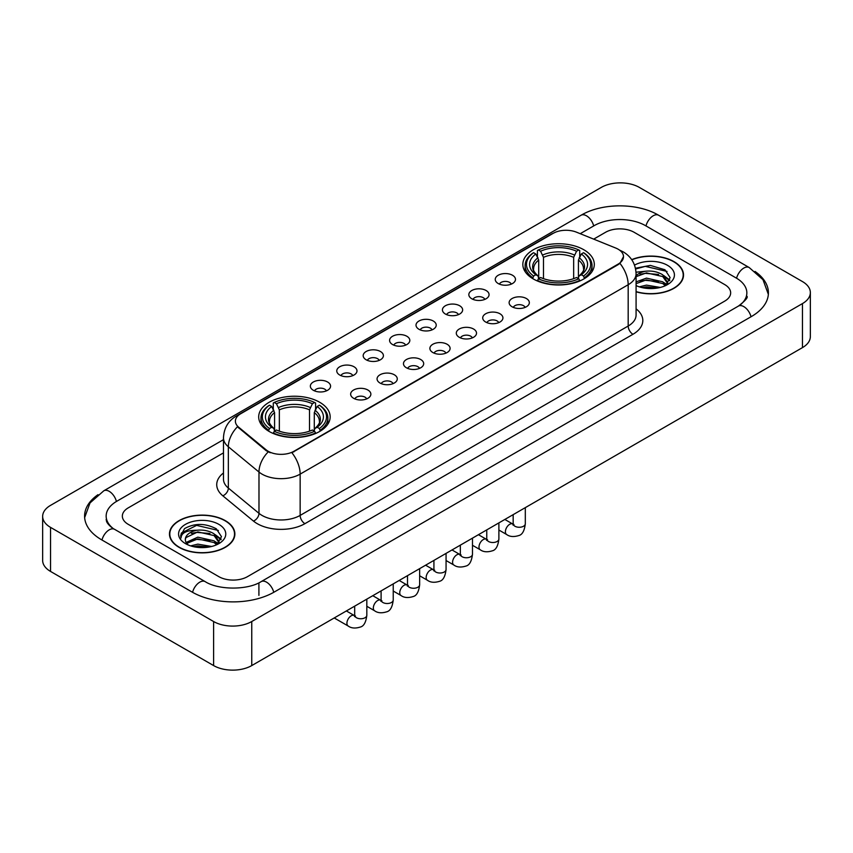 <?xml version="1.0" encoding="UTF-8"?>
<svg xmlns="http://www.w3.org/2000/svg" width="853" height="853" viewBox="0 0 853 853"><rect width="100%" height="100%" fill="white"/><g stroke="black" fill="none" stroke-linecap="round" stroke-linejoin="round"><path stroke-width="1.28" d="M319.694 402.275A35.741 20.632 0 0 0 280.754 397.807A35.741 20.632 0 0 0 258.694 416.861A35.741 20.632 0 0 0 269.153 431.458A35.741 20.632 0 0 0 308.104 435.926A35.741 20.632 0 0 0 330.164 416.861A35.741 20.632 0 0 0 319.694 402.275M583.847 249.769A35.741 20.632 0 0 0 544.896 245.301A35.741 20.632 0 0 0 522.836 264.366A35.741 20.632 0 0 0 533.306 278.952A35.741 20.632 0 0 0 572.246 283.42A35.741 20.632 0 0 0 594.306 264.366A35.741 20.632 0 0 0 583.847 249.769M498.205 283.527A10.119 5.843 180 0 1 496.201 281.874A10.119 5.843 180 0 1 499.549 274.613A10.119 5.843 180 0 1 512.514 275.263A10.119 5.843 180 0 1 514.519 281.874A10.119 5.843 180 0 1 498.205 283.527M511.278 284.124A6.067 3.508 0 0 0 509.657 282.418A6.067 3.508 0 0 0 503.675 281.533A6.067 3.508 0 0 0 499.442 284.124M471.794 298.774A10.119 5.843 180 0 1 469.79 297.121A10.119 5.843 180 0 1 473.138 289.86A10.119 5.843 180 0 1 486.103 290.51A10.119 5.843 180 0 1 488.108 297.121A10.119 5.843 180 0 1 471.794 298.774M484.867 299.382A6.067 3.508 0 0 0 483.235 297.676A6.067 3.508 0 0 0 477.264 296.78A6.067 3.508 0 0 0 473.031 299.382M445.383 314.021A10.119 5.843 180 0 1 443.379 312.369A10.119 5.843 180 0 1 446.727 305.107A10.119 5.843 180 0 1 459.682 305.769A10.119 5.843 180 0 1 461.697 312.369A10.119 5.843 180 0 1 445.383 314.021M458.456 314.629A6.067 3.508 0 0 0 456.824 312.923A6.067 3.508 0 0 0 450.842 312.038A6.067 3.508 0 0 0 446.609 314.629M418.962 329.269A10.119 5.843 180 0 1 416.957 327.616A10.119 5.843 180 0 1 420.305 320.365A10.119 5.843 180 0 1 433.271 321.016A10.119 5.843 180 0 1 435.275 327.616A10.119 5.843 180 0 1 418.962 329.269M432.034 329.876A6.067 3.508 0 0 0 430.413 328.17A6.067 3.508 0 0 0 424.431 327.285A6.067 3.508 0 0 0 420.198 329.876M392.551 344.527A10.119 5.843 180 0 1 390.546 342.874A10.119 5.843 180 0 1 393.894 335.613A10.119 5.843 180 0 1 406.86 336.263A10.119 5.843 180 0 1 408.864 342.874A10.119 5.843 180 0 1 392.551 344.527M405.623 345.124A6.067 3.508 0 0 0 403.991 343.418A6.067 3.508 0 0 0 398.02 342.533A6.067 3.508 0 0 0 393.787 345.124M366.14 359.774A10.119 5.843 180 0 1 364.135 358.121A10.119 5.843 180 0 1 367.483 350.86A10.119 5.843 180 0 1 380.438 351.511A10.119 5.843 180 0 1 382.453 358.121A10.119 5.843 180 0 1 366.14 359.774M379.212 360.382A6.067 3.508 0 0 0 377.58 358.676A6.067 3.508 0 0 0 371.599 357.78A6.067 3.508 0 0 0 367.366 360.382M339.729 375.021A10.119 5.843 180 0 1 337.713 373.369A10.119 5.843 180 0 1 341.072 366.118A10.119 5.843 180 0 1 354.027 366.769A10.119 5.843 180 0 1 356.032 373.369A10.119 5.843 180 0 1 339.729 375.021M352.801 375.629A6.067 3.508 0 0 0 351.169 373.923A6.067 3.508 0 0 0 345.188 373.038A6.067 3.508 0 0 0 340.955 375.629M313.307 390.269A10.119 5.843 180 0 1 311.302 388.616A10.119 5.843 180 0 1 314.65 381.366A10.119 5.843 180 0 1 327.616 382.016A10.119 5.843 180 0 1 329.621 388.616A10.119 5.843 180 0 1 313.307 390.269M326.379 390.877A6.067 3.508 0 0 0 324.748 389.171A6.067 3.508 0 0 0 318.777 388.286A6.067 3.508 0 0 0 314.544 390.877M512.088 306.781A10.119 5.843 180 0 1 510.073 305.129A10.119 5.843 180 0 1 513.431 297.878A10.119 5.843 180 0 1 526.386 298.529A10.119 5.843 180 0 1 528.391 305.129A10.119 5.843 180 0 1 512.088 306.781M525.16 307.389A6.067 3.508 0 0 0 523.529 305.683A6.067 3.508 0 0 0 517.547 304.798A6.067 3.508 0 0 0 513.314 307.389M485.666 322.029A10.119 5.843 180 0 1 483.662 320.376A10.119 5.843 180 0 1 487.01 313.126A10.119 5.843 180 0 1 499.975 313.776A10.119 5.843 180 0 1 501.98 320.376A10.119 5.843 180 0 1 485.666 322.029M498.738 322.637A6.067 3.508 0 0 0 497.118 320.931A6.067 3.508 0 0 0 491.136 320.046A6.067 3.508 0 0 0 486.903 322.637M459.255 337.287A10.119 5.843 180 0 1 457.251 335.634A10.119 5.843 180 0 1 460.599 328.373A10.119 5.843 180 0 1 473.564 329.023A10.119 5.843 180 0 1 475.569 335.634A10.119 5.843 180 0 1 459.255 337.287M472.327 337.884A6.067 3.508 0 0 0 470.696 336.178A6.067 3.508 0 0 0 464.725 335.293A6.067 3.508 0 0 0 460.492 337.884M432.844 352.534A10.119 5.843 180 0 1 430.84 350.882A10.119 5.843 180 0 1 434.188 343.62A10.119 5.843 180 0 1 447.143 344.271A10.119 5.843 180 0 1 449.147 350.882A10.119 5.843 180 0 1 432.844 352.534M445.916 353.142A6.067 3.508 0 0 0 444.285 351.436A6.067 3.508 0 0 0 438.303 350.54A6.067 3.508 0 0 0 434.07 353.142M406.423 367.782A10.119 5.843 180 0 1 404.418 366.129A10.119 5.843 180 0 1 407.766 358.878A10.119 5.843 180 0 1 420.732 359.529A10.119 5.843 180 0 1 422.736 366.129A10.119 5.843 180 0 1 406.423 367.782M419.495 368.389A6.067 3.508 0 0 0 417.874 366.683A6.067 3.508 0 0 0 411.892 365.798A6.067 3.508 0 0 0 407.659 368.389M380.011 383.029A10.119 5.843 180 0 1 378.007 381.376A10.119 5.843 180 0 1 381.355 374.126A10.119 5.843 180 0 1 394.321 374.776A10.119 5.843 180 0 1 396.325 381.376A10.119 5.843 180 0 1 380.011 383.029M393.084 383.637A6.067 3.508 0 0 0 391.452 381.931A6.067 3.508 0 0 0 385.481 381.046A6.067 3.508 0 0 0 381.248 383.637M353.6 398.287A10.119 5.843 180 0 1 351.596 396.634A10.119 5.843 180 0 1 354.944 389.373A10.119 5.843 180 0 1 367.899 390.024A10.119 5.843 180 0 1 369.914 396.634A10.119 5.843 180 0 1 353.6 398.287M366.673 398.884A6.067 3.508 0 0 0 365.041 397.178A6.067 3.508 0 0 0 359.06 396.293A6.067 3.508 0 0 0 354.827 398.884M615.738 248.042A18.201 10.513 180 0 1 618.169 249.225A18.201 10.513 180 0 1 623.5 256.657A18.201 10.513 180 0 1 618.169 264.089L293.954 451.269A18.201 10.513 180 0 1 266.168 449.872L238.68 427.204A18.201 10.513 180 0 1 235.385 421.179A18.201 10.513 180 0 1 240.717 413.737L553.16 233.349A18.201 10.513 180 0 1 576.479 232.176L615.738 248.042M636.082 291.811A32.702 18.883 0 0 0 683.53 274.965A32.702 18.883 0 0 0 673.955 261.615A32.702 18.883 0 0 0 631.7 259.643M225.299 520.639A32.702 18.883 0 0 0 189.654 516.555A32.702 18.883 0 0 0 169.47 533.989A32.702 18.883 0 0 0 179.045 547.349A32.702 18.883 0 0 0 214.689 551.433A32.702 18.883 0 0 0 234.874 533.989A32.702 18.883 0 0 0 225.299 520.639M623.5 256.657L619.939 263.353L618.169 264.633L291.907 452.74A23.596 13.627 60 0 1 300.149 474.119A26.976 15.567 180 0 1 262.01 474.119A26.976 15.567 180 0 1 258.981 472.04L228.348 446.78A26.976 15.567 180 0 1 223.475 437.856L223.475 479.141A26.976 15.567 0 0 0 228.348 488.076L258.981 513.335A26.976 15.567 0 0 0 262.01 515.415A26.976 15.567 0 0 0 300.149 515.415L628.181 326.027A26.976 15.567 0 0 0 636.082 315.013L636.082 273.728A26.976 15.567 180 0 1 628.181 284.731A23.596 13.627 -120 0 0 619.939 263.353M270.252 452.74L266.168 450.672L237.454 426.756A23.596 15.78 129.5 0 0 228.348 446.78L228.348 488.076A6.739 4.51 -50.5 0 1 222.825 495.817A33.715 19.47 180 0 1 223.475 472.967M218.858 576.66A20.227 11.675 0 0 0 247.466 576.66L724.73 301.109A20.227 11.675 0 0 0 730.658 292.856A20.227 11.675 0 0 0 724.73 284.593L634.142 232.293A20.227 11.675 0 0 0 605.534 232.293L593.688 239.128L605.534 232.293A20.227 11.675 0 0 1 634.142 232.293L724.73 284.593A20.227 11.675 0 0 1 730.658 292.856A20.227 11.675 0 0 1 724.73 301.109L247.466 576.66A20.227 11.675 0 0 1 218.858 576.66L128.27 524.36L218.858 576.66M223.475 452.879L128.27 507.844A20.227 11.675 0 0 0 122.342 516.097A20.227 11.675 0 0 0 128.27 524.36A20.227 11.675 0 0 1 122.342 516.097A20.227 11.675 0 0 1 128.27 507.844L223.475 452.879M636.082 291.598A32.361 18.691 0 0 0 683.2 274.965A32.361 18.691 0 0 0 673.721 261.754A32.361 18.691 0 0 0 631.828 259.834M639.323 286.853L646.467 285.115L660.329 287.44M642.117 287.621L646.467 286.853L657.418 288.047M636.082 281.906L646.467 278.121L662.749 281.799L666.214 285.115M636.082 283.644L646.467 279.869L662.749 283.548L665.319 285.723M636.039 272.214L645.529 271.233A16.857 9.735 0 0 0 636.082 275.754M645.529 271.233C651.991 270.55 657.738 271.744 662.749 274.815L667.686 282.578L667.568 283.857M636.082 276.66L646.467 272.875L662.749 276.553L667.632 283.452M636.082 285.243L636.807 285.915M636.082 285.595A23.596 13.627 0 0 0 667.515 284.593A23.596 13.627 0 0 0 667.515 265.326A23.596 13.627 0 0 0 634.536 265.102M665.596 285.595L670.138 277.609L664.956 269.761L650.37 265.4L635.464 268.237M635.624 268.994L645.273 266.36L667.035 271.425M640.059 274.314L645.273 273.344L658.612 274.474M665.852 277.609L669.594 280.744M640.059 281.309L645.273 280.338L658.612 281.469M665.852 284.603L666.396 284.966M642.565 287.728L657.162 288.09M663.858 275.615L669.808 280.125M663.858 282.61L666.95 284.476M179.279 547.21A32.361 18.691 0 0 0 214.551 551.262A32.361 18.691 0 0 0 234.532 533.989A32.361 18.691 0 0 0 225.053 520.778A32.361 18.691 0 0 0 189.782 516.726A32.361 18.691 0 0 0 169.8 533.989A32.361 18.691 0 0 0 179.279 547.21M190.656 545.888L197.811 544.139L211.661 546.464M193.46 546.656L197.811 545.888L208.761 547.082M186.114 542.465L197.811 537.155L214.092 540.834L217.558 544.139M186.7 543.425L197.811 538.893L214.092 542.583L216.651 544.747M216.939 544.619L221.471 536.644L216.299 528.796C205.21 523.07 194.623 523.006 184.557 528.604L180.676 535.716L181.049 538.008C181.262 532.88 186.54 530.299 196.872 530.257A16.857 9.735 0 0 0 185.314 539.501A16.857 9.735 0 0 0 186.135 542.497L188.14 544.95M196.872 530.257C203.334 529.585 209.07 530.779 214.092 533.839L219.029 541.612L218.912 542.892M185.314 539.693L185.89 537.625L197.811 531.909L214.092 535.588L218.976 542.487M218.858 524.36A23.596 13.627 0 0 0 185.485 524.36A23.596 13.627 0 0 0 185.485 543.628A23.596 13.627 0 0 0 218.858 543.628A23.596 13.627 0 0 0 218.858 524.36M180.676 535.876L181.412 532.997L196.606 525.384L218.379 530.459M191.392 533.349L196.606 532.379L209.955 533.509M217.184 536.644L220.938 539.778M191.392 540.344L196.606 539.373L209.955 540.503M217.184 543.638L217.739 543.99M193.908 546.752L208.505 547.114M215.191 534.65L221.151 539.16M215.191 541.634L218.293 543.51M532.656 278.568L533.615 276.02A32.094 18.531 0 0 1 533.615 252.712L535.823 253.981A28.991 16.74 0 0 0 535.823 274.741L538.008 275.977L538.712 278.579M538.712 277.524L538.712 260.09L535.823 253.981M537.422 256.742L537.422 250.505L538.382 249.961A32.094 18.531 0 0 1 578.76 249.961L576.553 251.23A28.991 16.74 0 0 0 540.589 251.23L543.478 257.339L543.478 278.654M573.664 278.654L573.664 257.339L576.553 251.23M537.422 280.424A33.448 19.31 0 0 0 579.72 280.424L578.76 278.771A32.094 18.531 0 0 1 538.382 278.771L537.422 281M579.72 281L579.72 280.424M533.615 252.712L532.656 253.256A33.448 19.31 0 0 0 525.128 265.464A33.448 19.31 0 0 0 532.656 277.673M578.76 249.961L579.72 250.505L579.72 256.742M538.382 278.771L540.589 277.492A28.991 16.74 0 0 0 576.553 277.492L578.76 278.771M535.823 274.741L533.615 276.02M540.589 251.23L538.382 249.961M538.008 257.734A25.931 14.97 0 0 0 538.008 275.977L538.126 276.063C534.436 272.502 532.944 270.081 533.626 268.802A24.95 14.405 0 0 1 538.712 260.09M584.486 277.673A33.448 19.31 0 0 0 592.014 265.464A33.448 19.31 0 0 0 584.486 253.256L583.527 252.712A32.094 18.531 0 0 1 583.527 276.02L584.486 278.568M583.527 276.02L581.319 274.741A28.991 16.74 0 0 0 581.319 253.981L583.527 252.712M581.319 253.981L578.43 260.09L578.43 277.524L579.144 275.977L581.319 274.741M578.43 260.09A24.95 14.405 0 0 1 583.516 268.802C584.198 270.092 582.695 272.502 579.016 276.063L579.144 275.977A25.931 14.97 0 0 0 579.144 257.734M578.43 278.579L578.43 277.524M268.514 431.074L269.473 428.515A32.094 18.531 0 0 1 269.473 405.207L271.68 406.486A28.991 16.74 0 0 0 271.68 427.246L273.856 428.483L274.57 431.085M274.57 430.019L274.57 412.596L271.68 406.486M273.28 409.248L273.28 403L274.239 402.456A32.094 18.531 0 0 1 314.618 402.456L312.411 403.736A28.991 16.74 0 0 0 276.447 403.736L279.336 409.835L279.336 431.16M309.522 431.16L309.522 409.835L312.411 403.736M273.28 432.929A33.448 19.31 0 0 0 315.578 432.929L314.618 431.266A32.094 18.531 0 0 1 274.239 431.266L273.28 433.495M315.578 433.495L315.578 432.929M269.473 405.207L268.514 405.761A33.448 19.31 0 0 0 260.986 417.97A33.448 19.31 0 0 0 268.514 430.168M314.618 402.456L315.578 403L315.578 409.248M274.239 431.266L276.447 429.997A28.991 16.74 0 0 0 312.411 429.997L314.618 431.266M271.68 427.246L269.473 428.515M276.447 403.736L274.239 402.456M273.856 410.24A25.931 14.97 0 0 0 273.856 428.483L273.984 428.569C270.294 424.997 268.802 422.587 269.484 421.307A24.95 14.405 0 0 1 274.57 412.596M320.344 430.168A33.448 19.31 0 0 0 327.872 417.97A33.448 19.31 0 0 0 320.344 405.761L319.385 405.207A32.094 18.531 0 0 1 319.385 428.515L320.344 431.074M319.385 428.515L317.177 427.246A28.991 16.74 0 0 0 317.177 406.486L319.385 405.207M317.177 406.486L314.288 412.596L314.288 430.019L314.992 428.483L317.177 427.246M314.288 412.596A24.95 14.405 0 0 1 319.374 421.307C320.056 422.587 318.553 425.007 314.874 428.569L314.992 428.483A25.931 14.97 0 0 0 314.992 410.24M314.288 431.085L314.288 430.019M740.116 305.033A36.412 21.026 0 0 0 746.844 292.856A36.412 21.026 0 0 0 736.171 277.993L645.582 225.693A36.412 21.026 0 0 0 594.093 225.693L580.232 233.69M223.475 439.658L116.829 501.233A36.412 21.026 0 0 0 106.156 516.097A36.412 21.026 0 0 0 112.884 528.274M213.613 621.528A26.976 15.567 0 0 0 251.752 621.528L802.449 303.593A26.976 15.567 0 0 0 810.35 292.579A26.976 15.567 0 0 0 802.449 281.565L639.387 187.425A26.976 15.567 0 0 0 601.248 187.425L50.551 505.371A26.976 15.567 0 0 0 42.65 516.374A26.976 15.567 0 0 0 50.551 527.389L213.613 621.528L213.613 665.575A26.976 15.567 0 0 0 251.752 665.575L802.449 347.629A26.976 15.567 0 0 0 810.35 336.626L810.35 292.579M42.65 516.374L42.65 560.421A26.976 15.567 0 0 0 50.551 571.435L213.613 665.575M97.988 494.687A57.993 33.48 0 0 0 84.586 516.097A57.993 33.48 0 0 0 101.571 539.778L192.16 592.078A57.993 33.48 0 0 0 274.165 592.078L751.429 316.527A57.993 33.48 0 0 0 768.414 292.856A57.993 33.48 0 0 0 755.012 271.446M238.68 427.204L238.68 428.003M266.168 449.872L266.168 450.672M293.954 451.269L293.954 451.813M618.169 264.089L618.169 264.633M304.916 523.667A6.739 3.892 60 0 1 300.149 515.415L300.149 474.119L628.181 284.731L628.181 326.027A6.739 3.892 60 0 0 632.947 334.28L304.916 523.667A33.715 19.47 180 0 1 257.243 523.667A33.715 19.47 180 0 1 253.458 521.076L222.825 495.817M636.082 273.728C635.624 264.025 631.359 256.753 623.298 251.912L619.886 250.249A23.596 11.057 112 0 0 619.577 250.132M238.712 415.123A23.596 13.627 -120 0 0 236.26 416.04C228.199 420.881 223.934 428.153 223.475 437.856M236.26 416.04L551.177 234.223A23.596 13.627 60 0 1 552.968 233.466M268.183 451.919A23.596 15.78 129.5 0 0 258.981 472.04L258.981 513.335A6.739 4.51 -50.5 0 1 253.458 521.076M636.082 308.839A33.715 19.47 180 0 1 632.947 334.28M573.664 257.339A24.95 14.405 0 0 0 543.478 257.339M574.368 254.983A25.931 14.97 0 0 0 542.775 254.983M309.522 409.835A24.95 14.405 0 0 0 279.336 409.835M310.225 407.489A25.931 14.97 0 0 0 278.632 407.489M525.309 507.642L525.309 523.753A6.067 3.508 180 0 1 523.252 526.386A6.067 3.508 180 0 1 514.945 526.237A6.067 3.508 180 0 1 513.165 523.753L512.973 525.064L513.517 524.616M525.309 523.753C524.478 530.801 522.292 534.735 518.763 535.567C513.741 537.113 509.71 536.772 506.661 534.522A6.067 3.508 -60 0 1 505.733 529.649A6.067 3.508 -60 0 1 509.699 524.307A6.067 3.508 -60 0 1 509.966 524.158A6.067 3.508 -60 0 1 512.738 524.009L513.964 524.488M498.888 522.889L498.888 539.011A6.067 3.508 180 0 1 496.83 541.634A6.067 3.508 180 0 1 488.534 541.484A6.067 3.508 180 0 1 486.754 539.011L486.562 540.312L487.106 539.864M498.888 539.011C498.056 546.048 495.881 549.993 492.341 550.814C487.33 552.371 483.299 552.019 480.25 549.769A6.067 3.508 -60 0 1 479.322 544.907A6.067 3.508 -60 0 1 483.288 539.554A6.067 3.508 -60 0 1 483.555 539.416A6.067 3.508 -60 0 1 486.317 539.256L487.553 539.746M472.477 538.147L472.477 554.258A6.067 3.508 180 0 1 470.419 556.881A6.067 3.508 180 0 1 462.113 556.732A6.067 3.508 180 0 1 460.343 554.258L460.14 555.57L460.684 555.122M472.477 554.258C471.645 561.306 469.459 565.24 465.93 566.061C460.919 567.618 456.888 567.266 453.839 565.017A6.067 3.508 -60 0 1 452.911 560.154A6.067 3.508 -60 0 1 456.867 554.802A6.067 3.508 -60 0 1 457.144 554.663A6.067 3.508 -60 0 1 459.906 554.503L461.142 554.994M446.066 553.394L446.066 569.505A6.067 3.508 180 0 1 444.008 572.139A6.067 3.508 180 0 1 435.702 571.979A6.067 3.508 180 0 1 433.921 569.505L433.729 570.817L434.273 570.369M446.066 569.505C445.234 576.553 443.048 580.488 439.519 581.319C434.508 582.866 430.477 582.514 427.428 580.264A6.067 3.508 -60 0 1 426.489 575.402A6.067 3.508 -60 0 1 430.456 570.06A6.067 3.508 -60 0 1 430.722 569.911A6.067 3.508 -60 0 1 433.495 569.761L434.721 570.241M419.644 568.642L419.644 584.753A6.067 3.508 180 0 1 417.597 587.386A6.067 3.508 180 0 1 409.291 587.237A6.067 3.508 180 0 1 407.51 584.753L407.318 586.064L407.862 585.616M419.644 584.753C418.812 591.801 416.637 595.735 413.097 596.567C408.086 598.113 404.055 597.772 401.006 595.522A6.067 3.508 -60 0 1 400.078 590.66A6.067 3.508 -60 0 1 404.045 585.307A6.067 3.508 -60 0 1 404.311 585.158A6.067 3.508 -60 0 1 407.073 585.009L408.31 585.489M393.233 583.889L393.233 600.011A6.067 3.508 180 0 1 391.175 602.634A6.067 3.508 180 0 1 382.869 602.485A6.067 3.508 180 0 1 381.099 600.011L380.896 601.322L381.44 600.864M393.233 600.011C392.401 607.059 390.216 610.993 386.686 611.814C381.675 613.371 377.644 613.019 374.595 610.769A6.067 3.508 -60 0 1 373.667 605.907A6.067 3.508 -60 0 1 377.634 600.555A6.067 3.508 -60 0 1 377.9 600.416A6.067 3.508 -60 0 1 380.662 600.256L381.899 600.747M366.822 599.147L366.822 615.258A6.067 3.508 180 0 1 364.764 617.881A6.067 3.508 180 0 1 356.458 617.732A6.067 3.508 180 0 1 354.677 615.258L354.485 616.57L355.029 616.122M366.822 615.258C365.99 622.306 363.804 626.241 360.275 627.062C355.264 628.618 351.233 628.266 348.184 626.017A6.067 3.508 -60 0 1 347.246 621.155A6.067 3.508 -60 0 1 351.212 615.813A6.067 3.508 -60 0 1 351.489 615.663A6.067 3.508 -60 0 1 354.251 615.503L355.477 615.994M273.76 592.313A10.79 6.227 -120 0 0 266.541 582.162A10.79 6.227 -120 0 0 261.146 581.629C247.871 590.212 218.443 590.212 205.178 581.629L114.59 529.329C113.513 528.935 108.256 525.352 106.604 521.556L106.156 519.402M192.565 592.313A10.79 6.227 -60 0 1 199.783 582.162A10.79 6.227 -60 0 1 205.178 581.629M101.976 540.013A10.79 6.227 -60 0 1 109.195 529.862A10.79 6.227 -60 0 1 114.59 529.329M84.639 517.622L90.013 502.95L103.799 490.795A10.79 6.227 60 0 1 109.195 491.328A10.79 6.227 60 0 1 116.424 501.479M103.799 490.795L581.074 215.244A10.79 6.227 60 0 1 586.459 215.777A10.79 6.227 60 0 1 593.688 225.917M581.074 215.244C602.111 202.726 637.564 202.726 658.612 215.244A10.79 6.227 120 0 0 653.217 215.777A10.79 6.227 120 0 0 645.988 225.917M768.361 294.37L762.987 279.699L749.201 267.543A10.79 6.227 120 0 0 743.805 268.077A10.79 6.227 120 0 0 736.576 278.227M751.024 316.762A10.79 6.227 -120 0 0 743.805 306.622A10.79 6.227 -120 0 0 738.41 306.088L261.146 581.629M251.752 665.575L251.752 621.528M50.551 571.435L50.551 527.389M802.449 347.629L802.449 303.593M258.907 595.383L258.907 583.271M551.177 234.223L555.506 232.208M683.2 277.662L683.2 274.965M667.686 283.729L667.686 282.578M234.532 536.697L234.532 533.989M219.029 542.764L219.029 541.612M169.8 536.697L169.8 533.989M525.128 271.638L525.128 265.464M592.014 271.638L592.014 265.464M260.986 424.133L260.986 417.97M327.872 424.133L327.872 417.97M506.661 534.522L498.888 530.033M513.165 514.647L513.165 523.753M512.738 524.009L504.848 519.456M480.25 549.769L472.477 545.28M486.754 529.905L486.754 539.011M486.317 539.256L478.437 534.703M453.839 565.017L446.066 560.528M460.343 545.152L460.343 554.258M459.906 554.503L452.015 549.95M427.428 580.264L419.644 575.775M433.921 560.4L433.921 569.505M433.495 569.761L425.604 565.208M401.006 595.522L393.233 591.033M407.51 575.647L407.51 584.753M407.073 585.009L399.193 580.456M374.595 610.769L366.822 606.28M381.099 590.905L381.099 600.011M380.662 600.256L372.782 595.703M348.184 626.017L334.227 617.967M354.677 606.152L354.677 615.258M354.251 615.503L346.361 610.951M746.844 296.162C748.348 297.249 745.533 300.555 738.41 306.088M658.612 215.244L749.201 267.543"/></g></svg>
